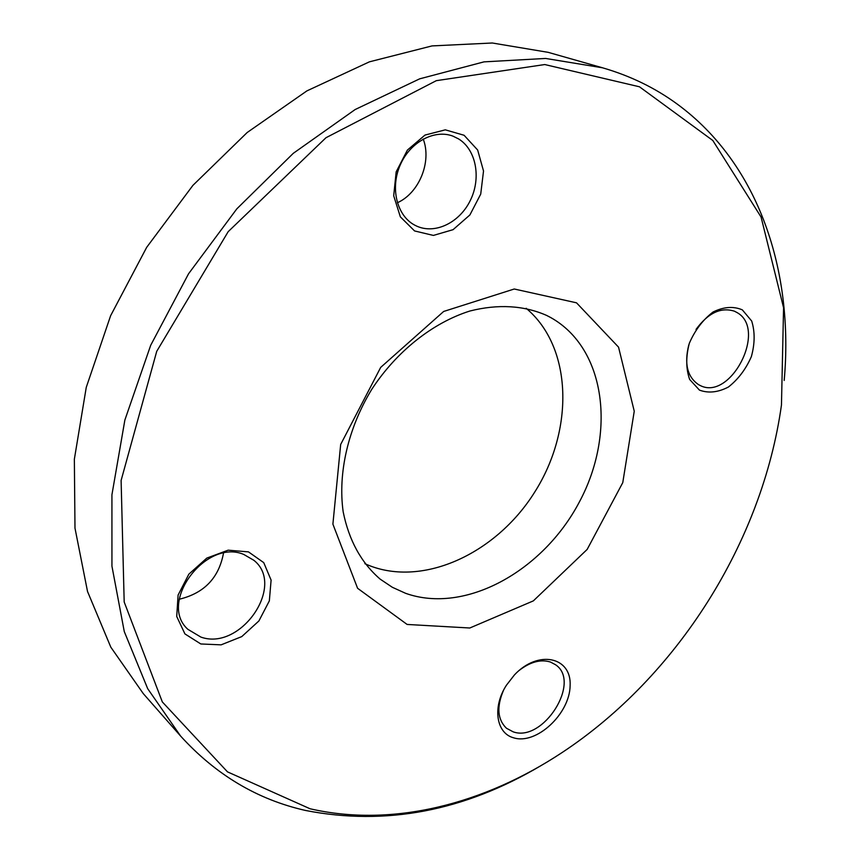 <?xml version="1.0" encoding="UTF-8"?>
<svg xmlns="http://www.w3.org/2000/svg" width="860" height="860" viewBox="0 0 860 860"><rect width="100%" height="100%" fill="white"/><g stroke="black" fill="none" stroke-linecap="round" stroke-linejoin="round"><path stroke-width="1.29" d="M602.538 67.8L548.185 52.342L492.285 43L432.01 45.913L369.413 61.834L306.902 90.891L247.175 132.515L192.919 185.362L146.705 247.304L110.639 315.674L86.258 387.365L74.358 459.197L74.981 528.115L87.526 591.486L110.811 647.161L143.276 693.611L180.589 736.042L147.694 688.688L124.27 631.552L111.94 566.17L111.929 494.747L124.872 420.035L150.715 345.247L188.576 273.749L236.855 208.819L293.271 153.338L355.159 109.532L419.659 78.841L483.987 61.866L545.638 58.448L602.538 67.8C630.369 75.863 655.331 88.01 677.411 104.232C759.53 164.561 793.974 272.276 784.191 380.453M540.972 765.636C464.174 811.13 385.71 826.073 305.579 810.475C257.495 799.639 215.838 774.828 180.589 736.042M550.658 317.523L546.659 315.437C523.74 305.375 498.155 303.892 469.915 311.008C432.795 322.726 396.632 351.288 371.724 389.387C348.031 428.258 337.786 473.193 343.161 511.743C348.891 540.306 361.221 562.762 380.152 579.124L392.332 587.283L405.64 593.325C465.228 614.556 543.015 571.051 579.242 502.208C616.168 433.709 606.182 348.493 550.658 317.523M526.159 308.288C572.792 347.343 574.222 430.108 534.619 492.242C495.543 554.711 420.196 589.014 364.887 563.687M407.124 624.446L357.588 588.283L332.895 524.149L340.678 444.459L380.69 367.392L443.663 311.46L514.248 289.003L576.512 302.817L618.544 347.139L634.25 411.209L622.769 482.632L587.154 549.433L533.351 600.882L469.786 628.004L407.124 624.446M310.051 808.765C392.977 827.89 484.502 803.842 561.999 752.607C677.347 676.497 762.336 541.897 781.461 405.038L783.567 307.74L761.068 217.021L712.822 140.502L639.475 86.795L544.745 64.543L436.31 80.668L325.983 137.718L228.179 231.673L156.724 351.332L121.109 480.46L124.184 601.968L162.325 701.932L227.492 771.871L310.051 808.765M699.459 390.117L689.666 379.475C685.914 368.854 685.796 356.803 689.312 343.333C694.955 330.262 702.867 319.823 713.058 312.008C723.722 306.773 733.483 306.063 742.341 309.869L751.683 321.017C755.037 331.713 754.94 343.57 751.371 356.588C745.878 369.155 738.235 379.303 728.431 387.011C718.1 392.396 708.436 393.439 699.459 390.117M513.635 737.816C496.134 733.311 492.2 707.006 506.465 685.173L514.409 674.949C538.156 649.45 571.674 656.814 570.126 685.613C569.814 713.854 536.35 745.115 513.635 737.816M200.821 643.968L184.922 633.906L176.719 616.459L178.095 595.066L188.867 574.147L206.83 558.086L228.169 550.174L248.475 551.884L263.74 562.634L271.104 580.113L269.341 600.871L258.903 620.952L241.767 636.604L221.106 644.85L200.821 643.968M414.574 230.942L400.351 216.849L393.697 195.757L396.17 171.85L407.382 150.102L424.99 135.074L445.297 129.838L464.088 135.267L477.665 150.038L483.524 171.022L480.719 194.124L469.882 214.968L453.069 229.674L433.397 235.425L414.574 230.942M423.217 139.03C431.956 161.755 419.099 193.145 397.352 202.756M414.23 224.869L416.38 225.965C434.902 234.705 459.552 222.761 470.334 200.401C481.353 178.171 476.289 149.844 458.67 138.965L453.048 136.181C434.45 128.946 410.059 142.04 400.19 165.099C390.096 188.05 396.815 215.322 414.23 224.869M688.795 344.881C684.076 363.791 687.355 377.056 698.632 384.689L699.664 385.226C730.162 402.093 767.733 329.681 737.138 312.61L734.44 311.202C720.895 306.891 708.081 312.965 696.03 329.423M503.283 690.838C496.489 707.157 497.553 719.626 506.454 728.237L513.162 731.828C543.079 742.782 581.564 682.012 555.625 664.791L550.454 662.039C540.714 659.05 530.255 661.878 519.096 670.488M223.471 553.259C218.849 577.952 204.1 593.271 179.245 599.237M200.939 637.109C240.682 651.299 285.928 585.509 253.883 560.312L243.724 554.42C205.959 538.306 157.778 602.645 187.867 629.316L200.939 637.109"/></g></svg>
